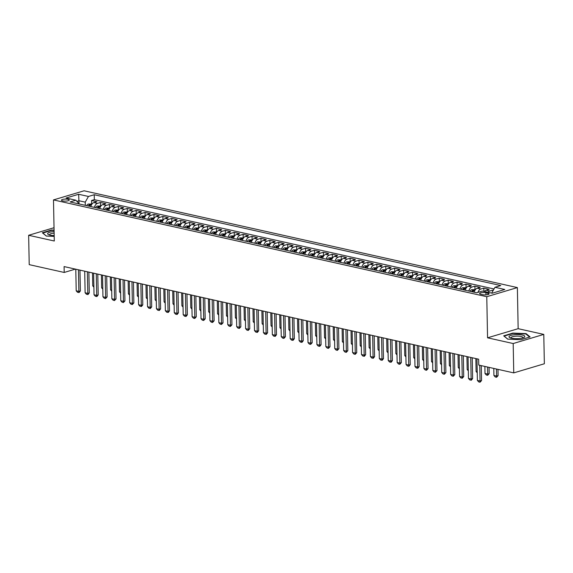 <?xml version="1.0" encoding="UTF-8"?>
<svg xmlns="http://www.w3.org/2000/svg" width="573" height="573" viewBox="0 0 573 573"><rect width="100%" height="100%" fill="white"/><g stroke="black" fill="none" stroke-linecap="round" stroke-linejoin="round"><path stroke-width="0.86" d="M62.693 200.894A3.889 1.01 -1.1 0 0 66.905 201.001A3.889 1.01 -1.1 0 0 69.226 200.027A3.889 1.01 -1.1 0 0 67.986 199.311A3.889 1.01 -1.1 0 0 63.775 199.203A3.889 1.01 -1.1 0 0 61.447 200.178A3.889 1.01 -1.1 0 0 62.693 200.894M517.369 287.582L84.088 190.788L53.49 199.913L486.771 296.714L517.369 287.582L518.157 328.68L487.559 337.812L513.186 343.535L543.784 334.403L518.157 328.68M543.784 334.403L544.35 363.762L513.752 372.887L513.186 343.535M493.303 290.246L492.744 290.124L492.766 291.199M484.407 291.485A4.863 3.209 -77.4 0 1 486.162 290.225L489.177 289.322L483.827 288.133L483.891 291.371M474.2 292.223A4.863 3.209 102.6 0 1 477.245 288.233L480.26 287.331L474.917 286.142L474.981 289.594M465.283 290.232A4.863 3.209 102.6 0 1 468.327 286.242L471.35 285.34L465.999 284.144L466.064 287.603M456.373 288.24A4.863 3.209 102.6 0 1 459.417 284.251L462.432 283.349L457.082 282.152L457.147 285.612M447.456 286.249A4.863 3.209 102.6 0 1 450.5 282.26L453.515 281.357L448.165 280.161L448.236 283.614M438.538 284.258A4.863 3.209 102.6 0 1 441.582 280.269L444.605 279.366L439.255 278.17L439.319 281.622M429.628 282.267A4.863 3.209 102.6 0 1 432.665 278.277L435.688 277.375L430.337 276.179L430.402 279.631M420.711 280.276A4.863 3.209 102.6 0 1 423.755 276.286L426.77 275.384L421.42 274.188L421.492 277.64M411.794 278.277A4.863 3.209 102.6 0 1 414.838 274.295L417.853 273.393L412.51 272.196L412.574 275.649M402.883 276.286A4.863 3.209 102.6 0 1 405.92 272.297L408.943 271.401L403.593 270.205L403.657 273.658M393.966 274.295A4.863 3.209 102.6 0 1 397.01 270.306L400.026 269.41L394.675 268.214L394.74 271.666M385.049 272.304A4.863 3.209 102.6 0 1 388.093 268.314L391.108 267.419L385.765 266.223L385.83 269.675M376.132 270.313A4.863 3.209 102.6 0 1 379.176 266.323L382.198 265.421L376.848 264.232L376.912 267.684M367.221 268.322A4.863 3.209 102.6 0 1 370.265 264.332L373.281 263.43L367.93 262.241L367.995 265.693M358.304 266.33A4.863 3.209 102.6 0 1 361.348 262.341L364.364 261.438L359.013 260.242L359.085 263.702M349.387 264.339A4.863 3.209 102.6 0 1 352.431 260.35L355.453 259.447L350.103 258.251L350.167 261.711M340.477 262.348A4.863 3.209 102.6 0 1 343.514 258.359L346.536 257.456L341.186 256.26L341.25 259.712M331.559 260.357A4.863 3.209 102.6 0 1 334.603 256.367L337.619 255.465L332.268 254.269L332.34 257.721M322.642 258.366A4.863 3.209 102.6 0 1 325.686 254.376L328.701 253.474L323.358 252.278L323.423 255.73M313.732 256.375A4.863 3.209 102.6 0 1 316.769 252.385L319.791 251.483L314.441 250.286L314.505 253.739M304.815 254.383A4.863 3.209 102.6 0 1 307.859 250.394L310.874 249.491L305.524 248.295L305.595 251.748M295.897 252.385A4.863 3.209 102.6 0 1 298.941 248.403L301.957 247.5L296.613 246.304L296.678 249.756M286.98 250.394A4.863 3.209 102.6 0 1 290.024 246.404L293.047 245.509L287.696 244.313L287.761 247.765M278.07 248.403A4.863 3.209 102.6 0 1 281.114 244.413L284.129 243.518L278.779 242.322L278.843 245.774M269.152 246.411A4.863 3.209 102.6 0 1 272.196 242.422L275.212 241.527L269.862 240.331L269.933 243.783M260.235 244.42A4.863 3.209 102.6 0 1 263.279 240.431L266.302 239.528L260.951 238.339L261.016 241.792M251.325 242.429A4.863 3.209 102.6 0 1 254.362 238.44L257.384 237.537L252.034 236.348L252.099 239.801M242.408 240.438A4.863 3.209 102.6 0 1 245.452 236.448L248.467 235.546L243.117 234.35L243.188 237.809M233.49 238.447A4.863 3.209 102.6 0 1 236.534 234.457L239.55 233.555L234.207 232.359L234.271 235.818M224.58 236.456A4.863 3.209 102.6 0 1 227.617 232.466L230.64 231.564L225.289 230.367L225.354 233.82M215.663 234.464A4.863 3.209 102.6 0 1 218.707 230.475L221.722 229.572L216.372 228.376L216.444 231.829M206.746 232.473A4.863 3.209 102.6 0 1 209.79 228.484L212.805 227.581L207.462 226.385L207.526 229.837M197.828 230.482A4.863 3.209 102.6 0 1 200.872 226.493L203.895 225.59L198.544 224.394L198.609 227.846M188.918 228.484A4.863 3.209 102.6 0 1 191.962 224.501L194.978 223.599L189.627 222.403L189.692 225.855M180.001 226.493A4.863 3.209 102.6 0 1 183.045 222.503L186.06 221.608L180.71 220.412L180.782 223.864M171.083 224.501A4.863 3.209 102.6 0 1 174.128 220.512L177.15 219.617L171.8 218.42L171.864 221.873M162.173 222.51A4.863 3.209 102.6 0 1 165.21 218.521L168.233 217.625L162.882 216.429L162.947 219.882M153.256 220.519A4.863 3.209 102.6 0 1 156.3 216.53L159.315 215.627L153.965 214.438L154.037 217.89M144.339 218.528A4.863 3.209 102.6 0 1 147.383 214.538L150.405 213.636L145.055 212.447L145.119 215.899M135.429 216.537A4.863 3.209 102.6 0 1 138.465 212.547L141.488 211.645L136.138 210.449L136.202 213.908M126.511 214.546A4.863 3.209 102.6 0 1 129.555 210.556L132.571 209.654L127.22 208.457L127.292 211.917M117.594 212.554A4.863 3.209 102.6 0 1 120.638 208.565L123.653 207.662L118.31 206.466L118.375 209.919M108.677 210.563A4.863 3.209 102.6 0 1 111.721 206.574L114.743 205.671L109.393 204.475L109.457 207.927M99.766 208.572A4.863 3.209 102.6 0 1 102.811 204.582L105.826 203.68L100.476 202.484L100.54 205.936M513.752 372.887L478.763 365.073L478.648 359.199L64.09 266.581L64.205 272.454L75.407 269.109M487.895 293.168L485.933 292.731A3.767 0.981 -1.1 0 0 481.85 292.624A3.767 0.981 -1.1 0 0 479.601 293.569A3.767 0.981 -1.1 0 0 480.804 294.257L482.767 294.701A3.767 0.981 -1.1 0 0 486.849 294.801A3.767 0.981 -1.1 0 0 489.098 293.863A3.767 0.981 -1.1 0 0 487.895 293.168L487.924 294.601M79.275 203.995L75.88 200.213L70.092 201.94L476.621 292.767L482.409 291.034L492.214 293.226L504.784 289.48L494.979 287.288L500.766 285.562L94.237 194.734L88.45 196.46L85.234 202.147L78.988 200.751L76.932 201.367M75.88 200.213L66.074 198.022L78.644 194.268L88.45 196.46M487.967 292.28A4.863 3.209 -77.4 0 1 489.722 291.02L492.744 290.124M494.026 288.964L94.33 199.669L91.558 200.493L91.63 203.945M90.849 206.581A4.863 3.209 102.6 0 1 93.893 202.591L96.909 201.689L91.558 200.493M94.416 207.376A4.863 3.209 -77.4 0 1 97.46 203.386L100.476 202.484M103.333 209.367A4.863 3.209 -77.4 0 1 106.37 205.378L109.393 204.475M112.244 211.358A4.863 3.209 -77.4 0 1 115.288 207.369L118.31 206.466M121.161 213.349A4.863 3.209 -77.4 0 1 124.205 209.36L127.22 208.457M130.078 215.341A4.863 3.209 -77.4 0 1 133.122 211.351L136.138 210.449M138.988 217.332A4.863 3.209 -77.4 0 1 142.032 213.342L145.055 212.447M147.906 219.323A4.863 3.209 -77.4 0 1 150.95 215.333L153.965 214.438M156.823 221.314A4.863 3.209 -77.4 0 1 159.867 217.325L162.882 216.429M165.74 223.305A4.863 3.209 -77.4 0 1 168.777 219.323L171.8 218.42M174.65 225.304A4.863 3.209 -77.4 0 1 177.694 221.314L180.71 220.412M183.568 227.295A4.863 3.209 -77.4 0 1 186.612 223.305L189.627 222.403M192.485 229.286A4.863 3.209 -77.4 0 1 195.522 225.296L198.544 224.394M201.395 231.277A4.863 3.209 -77.4 0 1 204.439 227.288L207.462 226.385M210.312 233.268A4.863 3.209 -77.4 0 1 213.357 229.279L216.372 228.376M219.23 235.259A4.863 3.209 -77.4 0 1 222.274 231.27L225.289 230.367M228.14 237.251A4.863 3.209 -77.4 0 1 231.184 233.261L234.207 232.359M237.057 239.242A4.863 3.209 -77.4 0 1 240.101 235.252L243.117 234.35M245.975 241.233A4.863 3.209 -77.4 0 1 249.019 237.243L252.034 236.348M254.892 243.224A4.863 3.209 -77.4 0 1 257.929 239.235L260.951 238.339M263.802 245.215A4.863 3.209 -77.4 0 1 266.846 241.226L269.862 240.331M272.719 247.207A4.863 3.209 -77.4 0 1 275.763 243.217L278.779 242.322M281.637 249.198A4.863 3.209 -77.4 0 1 284.674 245.215L287.696 244.313M290.547 251.196A4.863 3.209 -77.4 0 1 293.591 247.207L296.613 246.304M299.464 253.187A4.863 3.209 -77.4 0 1 302.508 249.198L305.524 248.295M308.381 255.178A4.863 3.209 -77.4 0 1 311.426 251.189L314.441 250.286M317.292 257.17A4.863 3.209 -77.4 0 1 320.336 253.18L323.358 252.278M326.209 259.161A4.863 3.209 -77.4 0 1 329.253 255.171L332.268 254.269M335.126 261.152A4.863 3.209 -77.4 0 1 338.17 257.162L341.186 256.26M344.044 263.143A4.863 3.209 -77.4 0 1 347.08 259.154L350.103 258.251M352.954 265.134A4.863 3.209 -77.4 0 1 355.998 261.145L359.013 260.242M361.871 267.125A4.863 3.209 -77.4 0 1 364.915 263.136L367.93 262.241M370.788 269.117A4.863 3.209 -77.4 0 1 373.825 265.127L376.848 264.232M379.698 271.108A4.863 3.209 -77.4 0 1 382.743 267.118L385.765 266.223M388.616 273.099A4.863 3.209 -77.4 0 1 391.66 269.117L394.675 268.214M397.533 275.097A4.863 3.209 -77.4 0 1 400.577 271.108L403.593 270.205M406.443 277.088A4.863 3.209 -77.4 0 1 409.487 273.099L412.51 272.196M415.361 279.08A4.863 3.209 -77.4 0 1 418.405 275.09L421.42 274.188M424.278 281.071A4.863 3.209 -77.4 0 1 427.322 277.081L430.337 276.179M433.188 283.062A4.863 3.209 -77.4 0 1 436.232 279.072L439.255 278.17M442.105 285.053A4.863 3.209 -77.4 0 1 445.149 281.064L448.165 280.161M451.023 287.044A4.863 3.209 -77.4 0 1 454.067 283.055L457.082 282.152M459.94 289.036A4.863 3.209 -77.4 0 1 462.977 285.046L465.999 284.144M468.85 291.027A4.863 3.209 -77.4 0 1 471.894 287.037L474.917 286.142M477.946 292.366A4.863 3.209 -77.4 0 1 480.811 289.028L483.827 288.133M492.515 293.14L491.763 292.968L494.979 287.288M54.027 227.71L28.65 235.281L29.216 264.64L64.205 272.454M28.65 235.281L54.285 241.011L53.49 199.913M487.559 337.812L486.771 296.714M79.045 203.673L78.644 194.268M85.291 205.335L85.234 202.147M94.33 199.669L94.237 194.734M526.114 333.629L512.899 333.085L503.688 335.835L507.685 339.13L520.893 339.682L530.111 336.931L526.114 333.629L526.121 334.195M54.07 230.117L51.541 230.009L42.33 232.76L46.327 236.055L54.191 236.384M512.907 333.457L512.899 333.085M51.549 230.382L51.541 230.009M479.759 365.295L480.059 381.024L481.549 380.579L480.045 382.212L478.706 381.919L477.388 380.422L476.972 358.827M481.263 365.631L481.549 380.579M477.388 380.422L480.059 381.024L480.045 382.212M493.79 368.432L493.926 375.494L496.598 376.089L496.462 369.026M498.087 375.644L496.583 377.278L496.598 376.089L498.087 375.644L497.966 369.363M496.583 377.278L495.244 376.984L493.926 375.494M511.524 338.22A7.907 2.056 -1.1 0 0 523.915 337.44A7.907 2.056 -1.1 0 0 522.275 335.012A7.907 2.056 -1.1 0 0 512.076 335.076A7.907 2.056 -1.1 0 0 509.927 337.712A7.907 2.056 -1.1 0 0 511.524 338.22M522.798 337.884A5.988 1.554 -1.1 0 0 522.905 337.569A5.988 1.554 -1.1 0 0 520.993 336.473A5.988 1.554 -1.1 0 0 514.518 336.301A5.988 1.554 -1.1 0 0 510.937 337.805A5.988 1.554 -1.1 0 0 511.059 338.106M507.8 339.137L504.104 336.086L513.028 333.422L525.828 333.952L529.617 337.074M54.098 231.549A7.907 2.056 -1.1 0 0 53.21 231.621A7.907 2.056 -1.1 0 0 48.569 234.636A7.907 2.056 -1.1 0 0 54.177 235.596M54.127 233.125A5.988 1.554 -1.1 0 0 53.798 233.161A5.988 1.554 -1.1 0 0 49.579 234.729A5.988 1.554 -1.1 0 0 49.701 235.03M42.746 233.104L51.67 230.346L54.077 230.446M46.442 236.062L42.746 233.01M470.734 357.43L471.149 379.032L472.632 378.588L471.378 380.15L469.788 379.928L468.47 378.431L468.055 356.836M472.238 357.767L472.632 378.588M468.47 378.431L471.149 379.032L471.128 380.221M461.817 355.439L462.232 377.041L463.722 376.597L462.21 378.23L460.871 377.929L459.553 376.44L459.145 354.845M463.321 355.776L463.722 376.597M459.553 376.44L462.232 377.041L462.21 378.23M452.899 353.448L453.315 375.05L454.804 374.606L453.293 376.239L451.961 375.938L450.643 374.448L450.228 352.853M454.403 353.785L454.804 374.606M450.643 374.448L453.315 375.05L453.293 376.239M443.989 351.457L444.397 373.059L445.887 372.615L444.383 374.248L443.044 373.947L441.726 372.457L441.31 350.862M445.486 351.793L445.887 372.615M441.726 372.457L444.397 373.059L444.383 374.248M484.873 366.441L485.009 373.496L487.687 374.097L487.551 367.035M489.177 373.653L487.666 375.286L487.687 374.097L489.177 373.653L489.055 367.372M487.666 375.286L486.327 374.993L485.009 373.496M475.346 289.673L471.643 289.709A3.223 2.127 102.6 0 0 470.032 291.292M472.797 291.908A3.223 2.127 -77.4 0 1 473.785 290.654L472.718 290.418A3.223 2.127 102.6 0 0 471.729 291.671M475.848 358.576L476.099 371.505L477.223 371.755M476.099 371.505L477.237 372.801M466.429 287.682L462.726 287.718A3.223 2.127 102.6 0 0 461.122 289.301M463.879 289.917A3.223 2.127 -77.4 0 1 464.875 288.663L463.801 288.427A3.223 2.127 102.6 0 0 462.812 289.68M466.931 356.585L467.181 369.513L468.306 369.764M467.181 369.513L468.327 370.81M457.512 285.691L453.809 285.726A3.223 2.127 102.6 0 0 452.204 287.309M454.969 287.925A3.223 2.127 -77.4 0 1 455.958 286.672L454.89 286.436A3.223 2.127 102.6 0 0 453.895 287.689M458.02 354.594L458.264 367.522L459.388 367.773M458.264 367.522L459.41 368.819M435.072 349.466L435.487 371.06L436.977 370.616L435.466 372.257L434.126 371.956L432.808 370.466L432.393 348.871M436.576 349.802L436.977 370.616M432.808 370.466L435.487 371.06L435.466 372.257M448.602 283.699L444.899 283.735A3.223 2.127 102.6 0 0 443.287 285.318M446.052 285.934A3.223 2.127 -77.4 0 1 447.04 284.681L445.973 284.444A3.223 2.127 102.6 0 0 444.985 285.698M449.103 352.603L449.354 365.531L450.478 365.782M449.354 365.531L450.493 366.827M426.154 347.474L426.57 369.069L428.06 368.625L426.548 370.265L425.216 369.965L423.898 368.475L423.483 346.873M427.659 347.811L428.06 368.625M423.898 368.475L426.57 369.069L426.548 370.265M439.684 281.708L435.981 281.744A3.223 2.127 102.6 0 0 434.37 283.327M437.135 283.943A3.223 2.127 -77.4 0 1 438.13 282.69L437.056 282.453A3.223 2.127 102.6 0 0 436.067 283.707M440.186 350.612L440.436 363.54L441.561 363.791M440.436 363.54L441.582 364.836M417.237 345.483L417.653 367.078L419.142 366.634L417.882 368.195L416.299 367.973L414.981 366.484L414.565 344.882M418.741 345.82L419.142 366.634M414.981 366.484L417.653 367.078L417.638 368.274M430.767 279.717L427.064 279.753A3.223 2.127 102.6 0 0 425.46 281.336M428.224 281.952A3.223 2.127 -77.4 0 1 429.213 280.698L428.146 280.462A3.223 2.127 102.6 0 0 427.15 281.708M431.268 348.613L431.519 361.549L432.644 361.799M431.519 361.549L432.665 362.845M408.327 343.492L408.742 365.087L410.225 364.643L408.972 366.204L407.382 365.982L406.064 364.492L405.648 342.89M409.831 343.829L410.225 364.643M406.064 364.492L408.742 365.087L408.721 366.283M421.857 277.726L418.154 277.762A3.223 2.127 102.6 0 0 416.542 279.345M419.307 279.961A3.223 2.127 -77.4 0 1 420.296 278.707L419.228 278.464A3.223 2.127 102.6 0 0 418.24 279.717M422.358 346.622L422.602 359.558L423.726 359.808M422.602 359.558L423.748 360.854M399.41 341.501L399.825 363.096L401.315 362.652L399.804 364.292L398.471 363.991L397.153 362.501L396.738 340.899M400.914 341.837L401.315 362.652M397.153 362.501L399.825 363.096L399.804 364.292M412.94 275.735L409.237 275.771A3.223 2.127 102.6 0 0 407.625 277.346M410.39 277.969A3.223 2.127 -77.4 0 1 411.378 276.716L410.311 276.473A3.223 2.127 102.6 0 0 409.323 277.726M413.441 344.631L413.692 357.566L414.816 357.817M413.692 357.566L414.838 358.856M390.492 339.51L390.908 361.105L392.398 360.661L391.137 362.222L389.554 362L388.236 360.51L387.821 338.908M391.996 339.839L392.398 360.661M388.236 360.51L390.908 361.105L390.893 362.294M404.022 273.736L400.319 273.772A3.223 2.127 102.6 0 0 398.715 275.355M401.48 275.978A3.223 2.127 -77.4 0 1 402.468 274.725L401.394 274.481A3.223 2.127 102.6 0 0 400.405 275.735M404.524 342.64L404.774 355.575L405.899 355.826M404.774 355.575L405.92 356.864M381.582 337.511L381.998 359.113L383.48 358.669L382.227 360.231L380.637 360.009L379.319 358.519L378.903 336.917M383.086 337.848L383.48 358.669M379.319 358.519L381.998 359.113L381.976 360.302M395.105 271.745L391.402 271.781A3.223 2.127 102.6 0 0 389.798 273.364M392.562 273.987A3.223 2.127 -77.4 0 1 393.551 272.734L392.484 272.49A3.223 2.127 102.6 0 0 391.488 273.744M395.614 340.649L395.857 353.584L396.982 353.835M395.857 353.584L397.003 354.873M372.665 335.52L373.08 357.122L374.57 356.678L373.31 358.24L371.727 358.018L370.402 356.521L369.993 334.926M374.169 335.857L374.57 356.678M370.402 356.521L373.08 357.122L373.059 358.311M386.195 269.754L382.492 269.79A3.223 2.127 102.6 0 0 380.88 271.373M383.645 271.989A3.223 2.127 -77.4 0 1 384.633 270.743L383.566 270.499A3.223 2.127 102.6 0 0 382.578 271.752M386.696 338.657L386.947 351.593L388.071 351.843M386.947 351.593L388.086 352.882M377.278 267.763L373.575 267.799A3.223 2.127 102.6 0 0 371.97 269.382M374.728 269.998A3.223 2.127 -77.4 0 1 375.723 268.744L374.649 268.508A3.223 2.127 102.6 0 0 373.66 269.761M377.779 336.666L378.03 349.594L379.154 349.852M378.03 349.594L379.176 350.891M368.36 265.772L364.657 265.808A3.223 2.127 102.6 0 0 363.053 267.39M365.818 268.006A3.223 2.127 -77.4 0 1 366.806 266.753L365.739 266.517A3.223 2.127 102.6 0 0 364.743 267.77M368.869 334.675L369.112 347.603L370.237 347.854M369.112 347.603L370.258 348.9M363.748 333.529L364.163 355.131L365.653 354.687L364.392 356.248L362.809 356.026L361.491 354.529L361.076 332.934M365.252 333.866L365.653 354.687M361.491 354.529L364.163 355.131L364.149 356.32M354.837 331.538L355.246 353.14L356.735 352.696L355.231 354.329L353.892 354.028L352.574 352.538L352.159 330.943M356.334 331.874L356.735 352.696M352.574 352.538L355.246 353.14L355.231 354.329M345.92 329.547L346.336 351.149L347.825 350.705L346.314 352.338L344.975 352.037L343.657 350.547L343.241 328.952M347.424 329.883L347.825 350.705M343.657 350.547L346.336 351.149L346.314 352.338M359.45 263.781L355.747 263.816A3.223 2.127 102.6 0 0 354.135 265.399M356.9 266.015A3.223 2.127 -77.4 0 1 357.889 264.762L356.821 264.525A3.223 2.127 102.6 0 0 355.833 265.779M359.951 332.684L360.202 345.612L361.327 345.863M360.202 345.612L361.341 346.909M337.003 327.555L337.418 349.158L338.908 348.713L337.397 350.347L336.065 350.046L334.747 348.556L334.331 326.961M338.507 327.892L338.908 348.713M334.747 348.556L337.418 349.158L337.397 350.347M350.533 261.789L346.83 261.825A3.223 2.127 102.6 0 0 345.218 263.408M347.983 264.024A3.223 2.127 -77.4 0 1 348.978 262.771L347.904 262.534A3.223 2.127 102.6 0 0 346.916 263.788M351.034 330.693L351.285 343.621L352.409 343.872M351.285 343.621L352.431 344.917M328.085 325.564L328.501 347.166L329.991 346.722L328.487 348.355L327.147 348.055L325.829 346.565L325.414 324.97M329.59 325.901L329.991 346.722M325.829 346.565L328.501 347.166L328.487 348.355M341.615 259.798L337.912 259.834A3.223 2.127 102.6 0 0 336.308 261.417M339.073 262.033A3.223 2.127 -77.4 0 1 340.061 260.779L338.994 260.543A3.223 2.127 102.6 0 0 337.998 261.797M342.117 328.701L342.368 341.63L343.492 341.88M342.368 341.63L343.514 342.926M319.175 323.573L319.591 345.168L321.081 344.724L319.82 346.293L318.23 346.063L316.912 344.574L316.497 322.971M320.679 323.91L321.081 344.724M316.912 344.574L319.591 345.168L319.569 346.364M332.705 257.807L329.002 257.843A3.223 2.127 102.6 0 0 327.391 259.426M330.155 260.042A3.223 2.127 -77.4 0 1 331.144 258.788L330.077 258.552A3.223 2.127 102.6 0 0 329.088 259.805M333.207 326.71L333.45 339.639L334.575 339.889M333.45 339.639L334.596 340.935M310.258 321.582L310.673 343.177L312.163 342.733L310.652 344.373L309.32 344.072L308.002 342.582L307.586 320.98M311.762 321.919L312.163 342.733M308.002 342.582L310.673 343.177L310.652 344.373M323.788 255.816L320.085 255.852A3.223 2.127 102.6 0 0 318.473 257.435M321.238 258.051A3.223 2.127 -77.4 0 1 322.227 256.797L321.159 256.561A3.223 2.127 102.6 0 0 320.171 257.814M324.289 324.712L324.54 337.647L325.665 337.898M324.54 337.647L325.686 338.944M301.341 319.591L301.756 341.186L303.246 340.742L301.985 342.303L300.402 342.081L299.085 340.591L298.669 318.989M302.845 319.927L303.246 340.742M299.085 340.591L301.756 341.186L301.742 342.382M314.871 253.825L311.168 253.86A3.223 2.127 102.6 0 0 309.563 255.443M312.328 256.059A3.223 2.127 -77.4 0 1 313.316 254.806L312.242 254.57A3.223 2.127 102.6 0 0 311.254 255.816M315.372 322.721L315.623 335.656L316.747 335.907M315.623 335.656L316.769 336.953M292.431 317.6L292.846 339.195L294.329 338.75L293.075 340.312L291.485 340.09L290.167 338.6L289.752 316.998M293.935 317.936L294.329 338.75M290.167 338.6L292.846 339.195L292.824 340.391M305.961 251.834L302.25 251.869A3.223 2.127 102.6 0 0 300.646 253.452M303.411 254.068A3.223 2.127 -77.4 0 1 304.399 252.815L303.332 252.571A3.223 2.127 102.6 0 0 302.336 253.825M306.462 320.73L306.705 333.665L307.83 333.916M306.705 333.665L307.851 334.961M283.513 315.608L283.929 337.203L285.418 336.759L283.907 338.399L282.575 338.099L281.25 336.609L280.842 315.007M285.017 315.938L285.418 336.759M281.25 336.609L283.929 337.203L283.907 338.399M297.043 249.835L293.34 249.878A3.223 2.127 102.6 0 0 291.729 251.454M294.493 252.077A3.223 2.127 -77.4 0 1 295.482 250.824L294.415 250.58A3.223 2.127 102.6 0 0 293.426 251.834M297.545 318.738L297.795 331.674L298.92 331.925M297.795 331.674L298.934 332.963M274.596 313.617L275.011 335.212L276.501 334.768L275.241 336.33L273.658 336.107L272.34 334.618L271.924 313.016M276.1 313.947L276.501 334.768M272.34 334.618L275.011 335.212L274.997 336.401M265.686 311.619L266.094 333.221L267.584 332.777L266.323 334.338L264.74 334.116L263.422 332.627L263.007 311.024M267.19 311.956L267.584 332.777M263.422 332.627L266.094 333.221L266.08 334.41M256.768 309.628L257.184 331.23L258.674 330.786L257.413 332.347L255.823 332.125L254.505 330.628L254.09 309.033M258.273 309.964L258.674 330.786M254.505 330.628L257.184 331.23L257.162 332.419M288.126 247.844L284.423 247.88A3.223 2.127 102.6 0 0 282.818 249.463M285.576 250.086A3.223 2.127 -77.4 0 1 286.572 248.832L285.497 248.589A3.223 2.127 102.6 0 0 284.509 249.842M288.627 316.747L288.878 329.683L290.002 329.933M288.878 329.683L290.024 330.972M279.209 245.853L275.506 245.889A3.223 2.127 102.6 0 0 273.901 247.472M276.666 248.088A3.223 2.127 -77.4 0 1 277.654 246.841L276.587 246.598A3.223 2.127 102.6 0 0 275.592 247.851M279.717 314.756L279.961 327.692L281.085 327.942M279.961 327.692L281.107 328.981M270.298 243.862L266.595 243.897A3.223 2.127 102.6 0 0 264.984 245.48M267.749 246.096A3.223 2.127 -77.4 0 1 268.737 244.843L267.67 244.607A3.223 2.127 102.6 0 0 266.681 245.86M270.8 312.765L271.05 325.693L272.175 325.951M271.05 325.693L272.189 326.99M247.851 307.637L248.267 329.239L249.756 328.795L248.245 330.428L246.913 330.127L245.595 328.637L245.18 307.042M249.355 307.973L249.756 328.795M245.595 328.637L248.267 329.239L248.245 330.428M261.381 241.87L257.678 241.906A3.223 2.127 102.6 0 0 256.067 243.489M258.831 244.105A3.223 2.127 -77.4 0 1 259.827 242.852L258.752 242.615A3.223 2.127 102.6 0 0 257.764 243.869M261.882 310.774L262.133 323.702L263.258 323.953M262.133 323.702L263.279 324.998M238.941 305.645L239.349 327.247L240.839 326.803L239.335 328.436L237.996 328.136L236.678 326.646L236.262 305.051M240.438 305.982L240.839 326.803M236.678 326.646L239.349 327.247L239.335 328.436M252.464 239.879L248.761 239.915A3.223 2.127 102.6 0 0 247.156 241.498M249.921 242.114A3.223 2.127 -77.4 0 1 250.91 240.861L249.842 240.624A3.223 2.127 102.6 0 0 248.847 241.878M252.965 308.783L253.216 321.711L254.34 321.962M253.216 321.711L254.362 323.007M230.024 303.654L230.439 325.256L231.929 324.812L230.418 326.445L229.078 326.144L227.76 324.655L227.345 303.06M231.528 303.991L231.929 324.812M227.76 324.655L230.439 325.256L230.418 326.445M243.554 237.888L239.851 237.924A3.223 2.127 102.6 0 0 238.239 239.507M241.004 240.123A3.223 2.127 -77.4 0 1 241.992 238.869L240.925 238.633A3.223 2.127 102.6 0 0 239.937 239.886M244.055 306.791L244.299 319.72L245.423 319.97M244.299 319.72L245.445 321.016M221.106 301.663L221.522 323.265L223.012 322.821L221.5 324.454L220.168 324.153L218.85 322.663L218.435 301.069M222.611 302L223.012 322.821M218.85 322.663L221.522 323.265L221.5 324.454M234.636 235.897L230.933 235.933A3.223 2.127 102.6 0 0 229.322 237.516M232.086 238.132A3.223 2.127 -77.4 0 1 233.082 236.878L232.008 236.642A3.223 2.127 102.6 0 0 231.019 237.895M235.138 304.8L235.388 317.729L236.513 317.979M235.388 317.729L236.534 319.025M212.189 299.672L212.604 321.267L214.094 320.823L212.59 322.463L211.251 322.162L209.933 320.672L209.517 299.077M213.693 300.008L214.094 320.823M209.933 320.672L212.604 321.267L212.59 322.463M203.279 297.681L203.694 319.276L205.177 318.832L203.673 320.472L202.333 320.171L201.016 318.681L200.6 297.079M204.783 298.017L205.177 318.832M201.016 318.681L203.694 319.276L203.673 320.472M194.362 295.689L194.777 317.284L196.267 316.84L194.756 318.481L193.423 318.18L192.105 316.69L191.69 295.088M195.866 296.026L196.267 316.84M192.105 316.69L194.777 317.284L194.756 318.481M225.719 233.906L222.016 233.942A3.223 2.127 102.6 0 0 220.412 235.524M223.176 236.14A3.223 2.127 -77.4 0 1 224.165 234.887L223.09 234.651A3.223 2.127 102.6 0 0 222.102 235.904M226.22 302.809L226.471 315.737L227.596 315.988M226.471 315.737L227.617 317.034M216.809 231.915L213.099 231.95A3.223 2.127 102.6 0 0 211.494 233.533M214.259 234.149A3.223 2.127 -77.4 0 1 215.247 232.896L214.18 232.659A3.223 2.127 102.6 0 0 213.185 233.913M217.31 300.818L217.554 313.746L218.678 313.997M217.554 313.746L218.7 315.043M207.892 229.923L204.189 229.959A3.223 2.127 102.6 0 0 202.577 231.542M205.342 232.158A3.223 2.127 -77.4 0 1 206.33 230.905L205.263 230.668A3.223 2.127 102.6 0 0 204.275 231.915M208.393 298.82L208.644 311.755L209.768 312.006M208.644 311.755L209.782 313.051M185.444 293.698L185.86 315.293L187.35 314.849L186.089 316.411L184.506 316.189L183.188 314.699L182.773 293.097M186.948 294.035L187.35 314.849M183.188 314.699L185.86 315.293L185.845 316.489M198.974 227.932L195.271 227.968A3.223 2.127 102.6 0 0 193.667 229.551M196.424 230.167A3.223 2.127 -77.4 0 1 197.42 228.914L196.346 228.67A3.223 2.127 102.6 0 0 195.357 229.923M199.476 296.828L199.726 309.764L200.851 310.014M199.726 309.764L200.872 311.06M176.534 291.707L176.95 313.302L178.432 312.858L177.172 314.419L175.589 314.197L174.271 312.708L173.855 291.105M178.038 292.044L178.432 312.858M174.271 312.708L176.95 313.302L176.928 314.498M190.057 225.934L186.354 225.977A3.223 2.127 102.6 0 0 184.75 227.553M187.514 228.176A3.223 2.127 -77.4 0 1 188.503 226.922L187.435 226.679A3.223 2.127 102.6 0 0 186.44 227.932M190.565 294.837L190.809 307.773L191.934 308.023M190.809 307.773L191.955 309.062M167.617 289.716L168.032 311.311L169.522 310.867L168.261 312.428L166.671 312.206L165.353 310.716L164.945 289.114M169.121 290.045L169.522 310.867M165.353 310.716L168.032 311.311L168.011 312.5M181.147 223.943L177.444 223.979A3.223 2.127 102.6 0 0 175.832 225.561M178.597 226.185A3.223 2.127 -77.4 0 1 179.585 224.931L178.518 224.688A3.223 2.127 102.6 0 0 177.53 225.941M181.648 292.846L181.899 305.781L183.023 306.032M181.899 305.781L183.038 307.071M158.7 287.718L159.115 309.32L160.605 308.876L159.344 310.437L157.761 310.215L156.443 308.725L156.028 287.123M160.204 288.054L160.605 308.876M156.443 308.725L159.115 309.32L159.093 310.509M172.229 221.952L168.526 221.987A3.223 2.127 102.6 0 0 166.922 223.57M169.68 224.193A3.223 2.127 -77.4 0 1 170.675 222.94L169.601 222.696A3.223 2.127 102.6 0 0 168.612 223.95M172.731 290.855L172.982 303.79L174.106 304.041M172.982 303.79L174.128 305.08M149.789 285.726L150.198 307.329L151.687 306.884L150.427 308.446L148.844 308.224L147.526 306.727L147.111 285.132M151.286 286.063L151.687 306.884M147.526 306.727L150.198 307.329L150.183 308.518M163.312 219.96L159.609 219.996A3.223 2.127 102.6 0 0 158.005 221.579M160.769 222.195A3.223 2.127 -77.4 0 1 161.758 220.949L160.691 220.705A3.223 2.127 102.6 0 0 159.695 221.959M163.821 288.864L164.064 301.799L165.189 302.05M164.064 301.799L165.21 303.088M140.872 283.735L141.287 305.337L142.777 304.893L141.517 306.455L139.927 306.233L138.609 304.736L138.193 283.141M142.376 284.072L142.777 304.893M138.609 304.736L141.287 305.337L141.266 306.526M154.402 217.969L150.699 218.005A3.223 2.127 102.6 0 0 149.087 219.588M151.852 220.204A3.223 2.127 -77.4 0 1 152.841 218.95L151.773 218.714A3.223 2.127 102.6 0 0 150.785 219.968M154.903 286.872L155.147 299.801L156.271 300.059M155.147 299.801L156.293 301.097M131.955 281.744L132.37 303.346L133.86 302.902L132.349 304.535L131.016 304.234L129.699 302.745L129.283 281.15M133.459 282.081L133.86 302.902M129.699 302.745L132.37 303.346L132.349 304.535M145.485 215.978L141.782 216.014A3.223 2.127 102.6 0 0 140.17 217.597M142.935 218.213A3.223 2.127 -77.4 0 1 143.93 216.959L142.856 216.723A3.223 2.127 102.6 0 0 141.868 217.976M145.986 284.881L146.237 297.81L147.361 298.06M146.237 297.81L147.383 299.106M123.037 279.753L123.453 301.355L124.943 300.911L123.439 302.544L122.099 302.243L120.781 300.753L120.366 279.158M124.542 280.09L124.943 300.911M120.781 300.753L123.453 301.355L123.439 302.544M136.567 213.987L132.864 214.023A3.223 2.127 102.6 0 0 131.26 215.606M134.025 216.222A3.223 2.127 -77.4 0 1 135.013 214.968L133.939 214.732A3.223 2.127 102.6 0 0 132.95 215.985M137.069 282.89L137.319 295.818L138.444 296.069M137.319 295.818L138.465 297.115M114.127 277.762L114.543 299.364L116.025 298.92L114.521 300.553L113.182 300.252L111.864 298.762L111.449 277.167M115.631 278.098L116.025 298.92M111.864 298.762L114.543 299.364L114.521 300.553M127.657 211.996L123.947 212.031A3.223 2.127 102.6 0 0 122.343 213.614M125.107 214.23A3.223 2.127 -77.4 0 1 126.096 212.977L125.029 212.741A3.223 2.127 102.6 0 0 124.04 213.994M128.159 280.899L128.402 293.827L129.527 294.078M128.402 293.827L129.548 295.124M105.21 275.771L105.625 297.373L107.115 296.921L105.604 298.562L104.272 298.261L102.954 296.771L102.538 275.176M106.714 276.107L107.115 296.921M102.954 296.771L105.625 297.373L105.604 298.562M118.74 210.005L115.037 210.04A3.223 2.127 102.6 0 0 113.425 211.623M116.19 212.239A3.223 2.127 -77.4 0 1 117.178 210.986L116.111 210.749A3.223 2.127 102.6 0 0 115.123 212.003M119.241 278.908L119.492 291.836L120.617 292.087M119.492 291.836L120.631 293.132M96.293 273.779L96.708 295.374L98.198 294.93L96.937 296.499L95.354 296.27L94.036 294.78L93.621 273.178M97.797 274.116L98.198 294.93M94.036 294.78L96.708 295.374L96.694 296.57M109.823 208.013L106.12 208.049A3.223 2.127 102.6 0 0 104.515 209.632M107.273 210.248A3.223 2.127 -77.4 0 1 108.268 208.995L107.194 208.758A3.223 2.127 102.6 0 0 106.206 210.012M110.324 276.917L110.575 289.845L111.699 290.096M110.575 289.845L111.721 291.141M87.383 271.788L87.798 293.383L89.281 292.939L88.027 294.501L86.437 294.278L85.119 292.789L84.704 271.187M88.887 272.125L89.281 292.939M85.119 292.789L87.798 293.383L87.776 294.579M100.905 206.022L97.202 206.058A3.223 2.127 102.6 0 0 95.598 207.641M98.363 208.257A3.223 2.127 -77.4 0 1 99.351 207.003L98.284 206.767A3.223 2.127 102.6 0 0 97.288 208.013M101.414 274.918L101.657 287.854L102.782 288.104M101.657 287.854L102.803 289.15M78.465 269.797L78.881 291.392L80.37 290.948L79.11 292.509L77.52 292.287L76.202 290.798L75.794 269.195M79.969 270.134L80.37 290.948M76.202 290.798L78.881 291.392L78.859 292.588M91.995 204.031L88.292 204.067A3.223 2.127 102.6 0 0 86.681 205.65M89.445 206.266A3.223 2.127 -77.4 0 1 90.434 205.012L89.367 204.776A3.223 2.127 102.6 0 0 88.378 206.022M92.497 272.927L92.747 285.863L93.872 286.113M92.747 285.863L93.886 287.159M486.162 290.225L489.722 291.02M93.893 202.591L97.46 203.386M102.811 204.582L106.37 205.378M111.721 206.574L115.288 207.369M120.638 208.565L124.205 209.36M129.555 210.556L133.122 211.351M138.465 212.547L142.032 213.342M147.383 214.538L150.95 215.333M156.3 216.53L159.867 217.325M165.21 218.521L168.777 219.323M174.128 220.512L177.694 221.314M183.045 222.503L186.612 223.305M191.962 224.501L195.522 225.296M200.872 226.493L204.439 227.288M209.79 228.484L213.357 229.279M218.707 230.475L222.274 231.27M227.617 232.466L231.184 233.261M236.534 234.457L240.101 235.252M245.452 236.448L249.019 237.243M254.362 238.44L257.929 239.235M263.279 240.431L266.846 241.226M272.196 242.422L275.763 243.217M281.114 244.413L284.674 245.215M290.024 246.404L293.591 247.207M298.941 248.403L302.508 249.198M307.859 250.394L311.426 251.189M316.769 252.385L320.336 253.18M325.686 254.376L329.253 255.171M334.603 256.367L338.17 257.162M343.514 258.359L347.08 259.154M352.431 260.35L355.998 261.145M361.348 262.341L364.915 263.136M370.265 264.332L373.825 265.127M379.176 266.323L382.743 267.118M388.093 268.314L391.66 269.117M397.01 270.306L400.577 271.108M405.92 272.297L409.487 273.099M414.838 274.295L418.405 275.09M423.755 276.286L427.322 277.081M432.665 278.277L436.232 279.072M441.582 280.269L445.149 281.064M450.5 282.26L454.067 283.055M459.417 284.251L462.977 285.046M468.327 286.242L471.894 287.037M477.245 288.233L480.811 289.028M485.976 294.887L485.933 292.731M474.874 290.411L471.708 289.702M472.746 291.901L472.718 290.418M465.956 288.42L462.791 287.71M463.829 289.909L463.801 288.427M457.046 286.428L453.873 285.719M454.919 287.911L454.89 286.436M448.129 284.437L444.963 283.728M446.002 285.92L445.973 284.444M439.212 282.446L436.046 281.737M437.084 283.929L437.056 282.453M430.302 280.448L427.129 279.746M428.167 281.937L428.146 280.462M421.384 278.457L418.211 277.755M419.257 279.946L419.228 278.464M412.467 276.465L409.301 275.756M410.34 277.955L410.311 276.473M403.557 274.474L400.384 273.765M401.422 275.964L401.394 274.481M394.639 272.483L391.466 271.774M392.512 273.973L392.484 272.49M385.722 270.492L382.556 269.783M383.595 271.982L383.566 270.499M376.805 268.501L373.639 267.792M374.678 269.99L374.649 268.508M367.895 266.509L364.722 265.8M365.767 267.999L365.739 266.517M358.977 264.518L355.812 263.809M356.85 266.008L356.821 264.525M350.06 262.527L346.894 261.818M347.933 264.017L347.904 262.534M341.15 260.536L337.977 259.827M339.015 262.019L338.994 260.543M332.233 258.545L329.06 257.836M330.105 260.027L330.077 258.552M323.315 256.554L320.149 255.845M321.188 258.036L321.159 256.561M314.405 254.555L311.232 253.853M312.271 256.045L312.242 254.57M305.488 252.564L302.315 251.855M303.361 254.054L303.332 252.571M296.57 250.573L293.405 249.864M294.443 252.063L294.415 250.58M287.653 248.582L284.487 247.873M285.526 250.072L285.497 248.589M278.743 246.591L275.57 245.881M276.616 248.08L276.587 246.598M269.826 244.599L266.66 243.89M267.698 246.089L267.67 244.607M260.908 242.608L257.743 241.899M258.781 244.098L258.752 242.615M251.998 240.617L248.825 239.908M249.871 242.107L249.842 240.624M243.081 238.626L239.908 237.917M240.954 240.116L240.925 238.633M234.164 236.635L230.998 235.926M232.036 238.117L232.008 236.642M225.253 234.644L222.08 233.934M223.119 236.126L223.09 234.651M216.336 232.652L213.163 231.943M214.209 234.135L214.18 232.659M207.419 230.654L204.253 229.952M205.292 232.144L205.263 230.668M198.502 228.663L195.336 227.961M196.374 230.153L196.346 228.67M189.591 226.672L186.418 225.963M187.464 228.161L187.435 226.679M180.674 224.68L177.508 223.971M178.547 226.17L178.518 224.688M171.757 222.689L168.591 221.98M169.629 224.179L169.601 222.696M162.847 220.698L159.674 219.989M160.719 222.188L160.691 220.705M153.929 218.707L150.756 217.998M151.802 220.197L151.773 218.714M145.012 216.716L141.846 216.007M142.885 218.206L142.856 216.723M136.102 214.725L132.929 214.016M133.967 216.214L133.939 214.732M127.185 212.733L124.012 212.024M125.057 214.223L125.029 212.741M118.267 210.742L115.101 210.033M116.14 212.225L116.111 210.749M109.357 208.751L106.184 208.042M107.223 210.234L107.194 208.758M100.44 206.753L97.267 206.051M98.312 208.243L98.284 206.767M91.522 204.762L88.357 204.06M89.395 206.251L89.367 204.776"/></g></svg>
